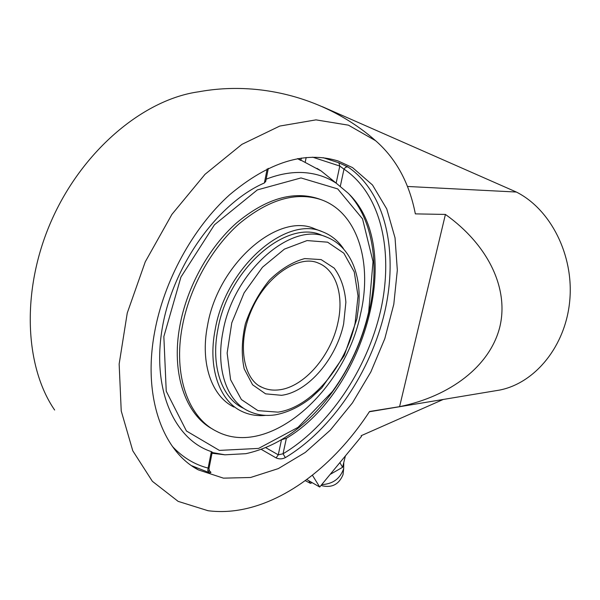 <?xml version="1.0" encoding="UTF-8"?>
<svg xmlns="http://www.w3.org/2000/svg" width="600" height="600" viewBox="0 0 600 600"><rect width="100%" height="100%" fill="white"/><g stroke="black" fill="none" stroke-linecap="round" stroke-linejoin="round"><path stroke-width="0.9" d="M261.36 449.423L276.105 457.905C279.142 459.285 282.225 459.188 285.36 457.62C332.332 429.315 370.822 371.625 384.72 311.993C398.408 252.51 386.092 192.683 347.812 166.868L345.675 167.197L343.98 169.132L339.788 166.058L338.865 162.795L323.205 157.703M347.812 166.868L338.865 162.795M276.105 457.905L278.272 454.83L283.05 453.78L285.36 457.62M312.615 157.17L339.788 166.058L336.15 183.113L347.955 193.028C405.412 247.065 365.655 391.215 286.365 438.293L281.61 439.74M198.397 469.905C162.907 451.478 142.627 397.095 154.507 332.752C163.77 281.07 192.96 227.782 229.567 194.82C268.733 161.962 304.95 150.697 338.22 161.017L352.567 167.618L372.487 184.98L386.752 208.942L395.04 237.87L397.327 270.157L393.803 304.23L384.817 338.625L370.837 371.955L352.44 402.885L330.315 430.132L305.28 452.445L278.31 468.607L250.567 477.495L223.417 478.147L198.397 469.905L191.61 465.69L208.905 472.507L207.765 470.655L208.11 468.09L208.942 468.78L209.7 471.397L208.792 470.692M208.905 472.507C211.455 473.033 211.567 472.478 209.243 470.857M212.228 452.16L211.358 451.627C174.18 439.485 151.335 388.793 162.525 326.618C173.512 264.517 218.1 203.032 264.39 182.955L265.755 181.267M336.15 183.113L321.225 171.015L317.017 168.375M407.423 186.465L516.352 192.038L355.335 121.185L516.352 192.038C550.582 209.167 573.998 255.135 569.76 300.57C565.68 346.05 535.162 383.048 499.717 390.06L494.205 390.975M443.213 399.465L361.14 435.72L361.5 436.395L319.725 487.035L306.75 479.535M312.397 475.215L319.725 487.035M415.35 213.877C409.32 182.933 396.06 158.535 375.57 140.685L348.428 125.167L315.99 119.865L279.78 126.06L241.92 144.345L205.02 174.315L171.9 214.388L145.26 261.825L127.252 313.028L119.153 364.005L121.23 410.97L132.78 450.795L152.37 481.305L178.132 501.368L208.058 510.728C220.665 512.317 233.55 511.575 246.705 508.507C292.702 497.79 337.89 460.162 369.54 411.502L399.585 406.658C450.757 396.135 489.615 366.007 499.597 327.817C509.347 289.627 488.94 245.438 445.418 214.433L415.35 213.877M54.637 410.033C24.008 365.438 21.082 287.618 52.47 218.377C83.782 149.108 144.525 99.203 198.697 91.793C261.007 80.317 327.87 98.73 375.57 140.685M300.84 160.44L297.517 158.663M355.335 121.185L322.275 106.672M399.585 406.658L445.418 214.433M321.72 484.62C332.88 484.028 340.192 478.688 343.673 468.6L343.77 462.855M321.142 485.317L322.38 485.805C332.16 487.957 339.045 484.237 343.035 474.638L343.305 472.072M339.862 462.623L342.593 467.303L330.157 474.39M308.805 480.72L310.462 483.368L305.25 480.638M312.18 482.67L310.462 483.368M345.405 455.903L342.593 467.303M321.142 199.688C295.83 191.385 268.433 199.47 238.95 223.942C211.41 248.4 189.488 287.925 182.303 326.58C172.972 375.39 188.407 417.45 216.337 431.205C268.627 459.232 345.195 390.653 360.6 313.748C372.517 262.928 357.795 212.528 321.142 199.688L318.69 198.81C293.355 190.5 265.957 198.555 236.498 222.96C208.987 247.35 187.095 286.793 179.947 325.388C170.805 373.403 185.67 414.998 212.933 429.278M315.12 228.968L314.7 228.81C278.377 211.942 217.913 263.505 207.495 325.702C200.025 363.562 211.882 396.592 234 407.07M343.38 248.52C337.972 240.653 331.058 235.087 322.62 231.833C286.403 214.98 225.788 266.978 215.19 329.535C207.608 367.605 219.368 400.748 241.433 411.188C248.917 414.847 257.055 416.243 265.845 415.365M326.782 237.157C349.972 246.278 361.335 274.095 358.793 305.332L356.91 318.877L344.22 355.635L321.803 387.855L310.83 398.04C299.543 406.808 287.858 412.38 275.79 414.765C265.913 416.332 256.702 415.035 248.145 410.888C226.808 400.853 215.528 368.73 222.945 331.83C233.317 271.298 291.87 220.845 326.782 237.157L321.585 235.163C286.605 218.835 228.15 269.01 217.89 329.325C210.548 366.082 221.888 398.138 243.255 408.202M212.153 452.52L224.978 454.815L245.895 453.675C278.385 446.467 307.065 426.12 331.942 392.618C349.905 367.83 362.34 340.59 369.24 310.89L369.54 309.562C379.5 264.84 372.862 219.938 349.178 194.243M336.255 183.218C326.7 176.94 315.832 173.392 303.653 172.59C291.757 171.885 279.263 174.083 266.168 179.183M368.685 312.007C361.965 340.905 349.868 367.41 332.385 391.522L297.983 427.38L258.608 448.41L219.375 450.397L186.435 430.987L166.238 391.185L163.852 336.562L180.938 277.08L214.455 224.775L257.355 189.9L300.99 177.938L337.733 188.925L362.528 218.835L373.02 261.615L368.685 312.007M340.245 186.593L343.98 169.132C381.6 194.272 393.87 252.847 380.505 311.168C366.938 369.63 329.138 426.188 283.05 453.78L286.365 438.293M281.468 439.822L278.272 454.83L265.8 447.697M211.358 451.627L208.11 468.09C194.558 464.61 182.648 457.388 172.387 446.423M267.165 168.907L264.39 182.955M301.335 158.047L300.952 159.9M305.265 161.94L306.173 157.5M260.048 386.303L261.923 387.285C243.397 379.755 236.325 343.028 252.15 308.715C267.487 274.178 300.015 254.7 318.173 263.017C336.285 269.895 344.093 295.68 337.89 322.77C331.08 355.553 304.365 386.88 279.413 389.805C273.097 390.638 267.263 389.798 261.923 387.285L259.725 386.115M281.52 395.31C308.048 392.055 336.345 358.718 343.635 323.888L345.885 302.22C344.752 288.532 340.86 277.17 334.215 268.132L321.135 259.59L304.733 258.585C292.665 261.855 280.928 269.002 269.52 280.02C259.005 292.913 250.958 307.522 245.362 323.858C241.68 340.275 241.29 355.275 244.192 368.865L252.593 384.787L265.59 393.84L281.52 395.31M277.972 412.14L257.925 410.632L241.41 399.57L230.595 379.71L227.138 353.062L231.78 322.815L244.103 292.882L262.485 267.225L284.438 249.112L307.065 240.57L327.615 242.183L343.845 253.2L354.248 271.92L358.043 296.032L355.14 322.965C345.968 366.105 311.212 407.49 277.972 412.14M208.942 468.78L212.235 452.092M265.688 181.627L268.312 168.352M338.22 161.017L337.087 160.65M499.717 390.06L369.375 411.757M343.035 474.638L343.673 468.6M314.7 228.81L322.62 231.833M321.225 171.015L297.968 158.587M212.01 453.255L225.053 454.822M368.97 310.71L369.54 309.562M332.385 391.522L331.942 392.618"/></g></svg>
